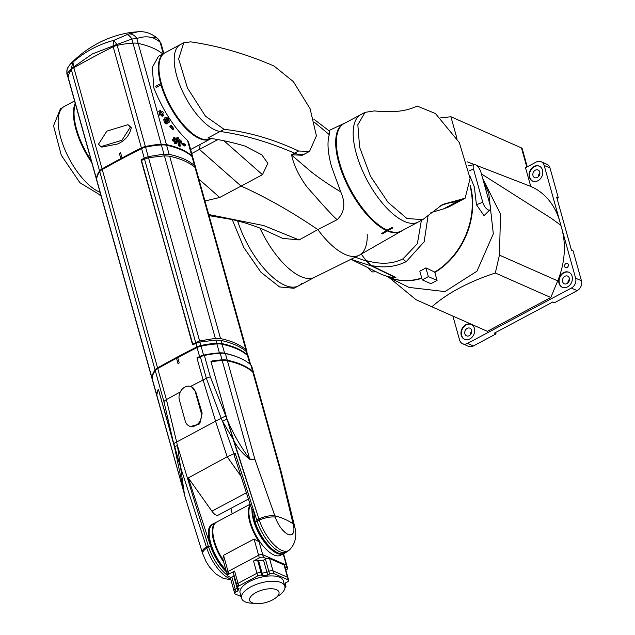 <?xml version="1.0" encoding="UTF-8"?>
<svg xmlns="http://www.w3.org/2000/svg" width="635" height="635" viewBox="0 0 635 635"><rect width="100%" height="100%" fill="white"/><g stroke="black" fill="none" stroke-linecap="round" stroke-linejoin="round"><path stroke-width="0.95" d="M93.218 57.11A557.252 237.569 164.4 0 0 73.843 67.731A7.612 3.246 164.4 0 0 71.35 69.787A49.728 21.201 164.4 0 0 68.239 77.637A15.224 6.493 164.4 0 0 68.334 78.589A15.224 6.493 -15.6 0 1 68.239 77.637A49.728 21.201 -15.6 0 1 71.35 69.787A7.612 3.246 -15.6 0 1 73.843 67.731A557.252 237.569 -15.6 0 1 93.218 57.11A557.252 237.569 -15.6 0 1 113.181 46.76A557.252 237.569 164.4 0 0 93.218 57.11M163.814 53.404L161.131 43.775L160.123 42.267C153.781 36.639 146.018 35.393 136.835 38.521L131.858 39.037L116.903 44.513A7.612 3.318 163 0 0 112.966 45.99L92.337 53.943L73.636 66.977A7.612 3.246 164.4 0 0 71.144 69.032L67.096 73.549L67.127 74.263L96.552 179.745A15.224 6.493 -15.6 0 1 96.449 178.792A49.728 21.201 -15.6 0 1 99.568 170.942A7.612 3.246 -15.6 0 1 102.052 168.886A557.252 237.569 -15.6 0 1 120.825 158.591L119.34 153.289A557.252 237.569 -15.6 0 1 119.951 152.964A557.252 237.569 -15.6 0 1 120.563 152.638L122.039 157.94A557.252 237.569 -15.6 0 1 141.399 147.915A7.612 3.246 -15.6 0 1 145.383 146.518A49.728 21.201 -15.6 0 1 161.211 144.28A15.224 6.493 -15.6 0 1 166.418 144.589A114.189 48.681 -15.6 0 1 191.778 155.789A15.224 6.493 -15.6 0 1 192.794 157.321A15.224 6.493 -15.6 0 1 192.865 157.663M162.766 53.959A114.189 48.681 164.4 0 0 138.208 43.434A15.224 6.493 164.4 0 0 133.001 43.124A49.728 21.201 164.4 0 0 117.173 45.363A7.612 3.246 164.4 0 0 113.181 46.76A7.612 3.246 -15.6 0 1 117.173 45.363A49.728 21.201 -15.6 0 1 133.001 43.124A15.224 6.493 -15.6 0 1 138.208 43.434A114.189 48.681 -15.6 0 1 162.766 53.959M161.211 144.28L131.858 39.037A9.136 4.612 -108.7 0 0 126.873 34.719L113.848 40.362L112.974 46.014A7.612 3.246 164.4 0 1 116.959 44.617L145.383 146.518M96.449 178.792L67.096 73.549A9.136 8.906 -156.8 0 1 67.556 68.072L67.556 68.072C67.231 66.723 66.484 75.255 67.127 74.263M99.568 170.942L71.144 69.032L72.962 62.151L70.294 64.079L67.556 68.072M116.903 44.513L113.848 40.362C98.814 44.244 85.185 51.506 72.962 62.151L73.628 66.961A7.612 3.159 165.8 0 0 71.12 68.913M166.418 144.589L136.835 38.521A9.136 7.453 -113.6 0 0 128.992 33.925L126.873 34.719M163.298 53.673L160.123 42.267A9.136 7.842 -47.4 0 0 158.115 38.925L158.115 38.925A9.136 7.842 -47.4 0 0 153.162 37.076M161.131 43.775L158.115 38.925C151.995 33.528 145.296 31.139 138.017 31.75L128.992 33.925M127.968 124.69L131.302 127.667C129.524 135.438 124.912 140.883 117.451 144.01L101.83 147.106L100.838 146.669L121.936 140.256L130.278 127.214L127.968 124.69L106.863 131.112L98.52 144.145L100.838 146.669M156.408 87.432L155.781 86.241A48.72 20.296 61.9 0 0 155.964 86.9A48.72 20.296 61.9 0 0 156.154 87.566L161.036 84.963A48.72 20.296 -118.1 0 0 210.328 139.025L190.627 149.527M191.778 155.789L187.492 140.398C174.26 128.095 163.052 110.641 153.876 88.019L152.305 67.437L158.504 56.229L164.505 53.03A48.72 20.296 -118.1 0 1 164.806 52.88M187.492 140.398L188.611 142.303L192.794 157.321M75.414 103.965A48.72 20.296 61.9 0 0 76.565 129.215A48.72 20.296 61.9 0 0 91.154 160.401M155.781 86.241L160.671 83.637A48.72 20.296 -118.1 0 1 164.505 53.03M120.825 158.591L122.039 157.94M119.34 153.289L120.642 152.924M180.007 143.407L179.26 140.74A114.189 48.681 -15.6 0 1 180.348 141.224L180.007 143.407M179.522 141.661L180.348 141.224M176.935 140.47L176.625 139.367L177.546 138.875A114.189 48.681 164.4 0 1 177.998 139.065L177.554 137.454A114.189 48.681 164.4 0 1 178.451 137.835L178.903 139.438A114.189 48.681 164.4 0 1 180.943 140.367L181.34 141.788L180.729 145.875L179.816 146.368A114.189 48.681 164.4 0 0 178.88 145.971L177.451 140.851A114.189 48.681 164.4 0 0 177.03 140.684M177.546 138.875L177.911 140.184A114.189 48.681 -15.6 0 1 178.364 140.367L179.792 145.486A114.189 48.681 -15.6 0 1 180.729 145.875M175.617 142.946A114.189 48.681 -15.6 0 1 176.53 143.264L175.617 143.756A114.189 48.681 164.4 0 0 174.696 143.439L174.109 141.319A114.189 48.681 164.4 0 0 172.696 140.859L172.371 139.7L173.284 139.208L173.609 140.367A114.189 48.681 -15.6 0 1 175.022 140.827L175.617 142.946L174.696 143.439M173.284 139.208A114.189 48.681 164.4 0 1 174.696 139.668L174.077 137.454A114.189 48.681 164.4 0 1 174.99 137.771L175.609 139.986A114.189 48.681 164.4 0 1 176.975 140.486L177.3 141.645A114.189 48.681 -15.6 0 0 175.943 141.145L176.53 143.264M173.792 128.556L170.99 125.159L170.704 125.849L173.522 129.238L173.792 128.556M159.822 113.467L160.687 114.729L161.814 113.982L163.084 115.887L163.679 115.499L162.409 113.57L163.536 112.816L162.703 111.538L161.568 112.3L160.29 110.403L159.671 110.807L160.965 112.712L158.909 113.951L160.044 113.205L158.758 111.3L160.29 110.403M165.751 120.531L167.068 121.285L167.553 120.682L166.807 118.451L168.053 119.007L169.442 122.047L168.6 118.443L165.806 117.118L166.084 119.436L164.655 119.229L165.417 122.261L166.957 123.515L167.918 123.42L166.021 121.618L165.822 120.475M185.523 145.494L185.206 144.335A114.189 48.681 164.4 0 0 182.943 143.081L183.269 144.24A114.189 48.681 -15.6 0 1 185.523 145.494L184.61 145.979A114.189 48.681 164.4 0 0 182.348 144.732L182.023 143.573L182.943 143.081M160.671 83.637L161.036 84.963M177.554 137.454L176.633 137.946L176.982 139.176M179.792 145.486L178.88 145.971M178.364 140.367L177.451 140.851M177.911 140.184L177.022 140.652M173.609 140.367L172.696 140.859M174.109 141.319L175.022 140.827M174.077 137.454L173.157 137.938L173.538 139.287M177.3 141.645L176.379 142.129A114.189 48.681 164.4 0 0 176.197 142.065M173.522 129.238L172.609 129.723L169.783 126.341L170.99 125.159M170.704 125.849L169.783 126.341M163.084 115.887L162.171 116.38L160.901 114.467M160.687 114.729L159.774 115.213L158.909 113.951M160.965 112.712L160.044 113.205M159.671 110.807L158.758 111.3M162.703 111.538L161.512 112.212M167.005 123.904L166.037 124.008L164.497 122.753L163.735 119.721M166.957 123.515L166.037 124.008M165.417 122.261L164.497 122.753M164.806 119.102L164.894 117.61M169.442 122.047L168.521 122.539L166.719 119.047M168.458 120.706L167.537 121.19M168.053 119.007L167.14 119.499M167.068 121.285L166.156 121.769M183.269 144.24L182.348 144.732M142.161 160.06L141.621 159.536L144.248 158.123L141.581 148.582A557.252 237.569 164.4 0 0 121.618 158.933A557.252 237.569 164.4 0 0 102.243 169.545L157.559 367.879A557.252 237.569 -15.6 0 1 176.935 357.267A557.252 237.569 -15.6 0 1 196.898 346.908L195.905 343.337L193.556 344.448M141.502 160.369L192.524 344.591A557.252 237.569 -15.6 0 1 193.151 344.265M141.716 159.869A557.252 237.569 164.4 0 0 141.089 160.187M142.478 159.909L141.621 159.536M157.559 367.879A7.612 3.246 164.4 0 0 155.067 369.935A49.728 21.201 164.4 0 0 151.956 377.793A15.224 6.493 164.4 0 0 152.051 378.738A15.224 6.493 164.4 0 0 152.162 379.063M248.372 356.656A15.224 6.493 164.4 0 0 248.301 356.322A15.224 6.493 164.4 0 0 247.285 354.782A114.189 48.681 164.4 0 0 221.917 343.583A15.224 6.493 164.4 0 0 216.718 343.273A49.728 21.201 164.4 0 0 200.882 345.511A7.612 3.246 164.4 0 0 196.898 346.908M248.301 356.322L246.404 351.623C240.53 346.607 232.069 342.868 221.036 340.423L215.821 340.058L199.914 342.035L195.905 343.337M144.248 158.123L148.209 156.639L163.957 154.13L169.148 154.376C180.142 156.67 188.595 160.409 194.508 165.576L195.643 168.092M152.051 378.738L96.734 180.403A15.224 6.493 -15.6 0 1 96.639 179.459A49.728 21.201 -15.6 0 1 99.751 171.601A7.612 3.246 -15.6 0 1 102.243 169.545M141.581 148.582A7.612 3.246 -15.6 0 1 145.566 147.185A49.728 21.201 -15.6 0 1 161.401 144.947A15.224 6.493 -15.6 0 1 166.6 145.248A114.189 48.681 -15.6 0 1 191.968 156.448A15.224 6.493 -15.6 0 1 192.984 157.988L195.532 167.148M192.826 344.432L141.184 160.52L148.503 157.71L164.433 155.829L169.664 156.21C180.697 158.679 189.151 162.409 195.024 167.41L196.024 168.91L246.92 351.369L245.888 349.79C239.966 344.599 231.513 340.86 220.528 338.59L215.344 338.36L199.612 340.963L192.5 344.218L141.256 160.48M247.031 352.314L246.92 351.369M301.474 283.504A60.904 25.368 -118.1 0 1 298.458 285.877A60.904 25.368 -118.1 0 1 237.617 220.861A60.904 25.368 -118.1 0 0 298.458 285.877L293.949 288.274L279.567 286.941L260.961 272.272L243.816 247.547L232.212 219.527M351.226 259.421L379.143 273.248A67.858 54.483 -66.2 0 0 395.764 277.733L371.523 266.009L351.266 259.397M371.523 266.009L366.498 261.175L355.394 257.246M428.18 215.082L424.164 241.768L406.241 261.628C395.597 266.89 383.905 268.184 371.165 265.501L366.03 260.541L361.259 254.127L366.498 261.175M422.68 219.678L406.9 218.48L388.08 202.39L370.522 176.308L359.632 147.344L357.838 124.738L365.061 112.355L374.452 110.911C392.668 112.903 406.876 111.268 417.068 106.005L435.435 113.538L459.295 142.526L470.106 178.403L465.106 198.247L442.611 204.438L422.68 219.678L418.171 222.075A60.904 25.368 61.9 0 1 383.723 204.7A60.904 25.368 61.9 0 1 355.29 149.662A60.904 25.368 61.9 0 1 360.886 114.586A60.904 25.368 61.9 0 0 355.29 149.662A60.904 25.368 61.9 0 0 383.723 204.7A60.904 25.368 61.9 0 0 418.171 222.075L401.376 231.029A60.904 25.368 61.9 0 1 387.945 230.529L387.612 229.894M365.061 112.355L344.091 123.539A60.904 25.368 61.9 0 0 338.495 158.607A60.904 25.368 61.9 0 0 387.112 230.156L392.001 227.552A60.904 25.368 61.9 0 0 392.835 227.925L387.945 230.529M385.667 275.844L385.85 275.939A68.151 54.729 -66.2 0 0 421.727 278.027M425.91 267.867L428.347 276.598L422.235 279.852L419.798 271.121A67.739 54.388 -66.2 0 0 425.91 267.867L434.729 272.082A68.151 54.729 -66.2 0 0 472.226 206.367A68.151 54.729 -66.2 0 0 470.083 186.238M462.336 198.882L457.184 201.62A304.514 126.841 61.9 0 0 439.428 206.272A304.514 126.841 -118.1 0 1 457.184 201.62L443.428 208.955L448.778 206.947L465.106 198.247M443.428 208.955L430.895 212.622M395.684 277.431A67.866 54.491 113.8 0 0 395.875 277.447L371.165 265.501M457.184 201.62A51.999 21.661 61.9 0 0 460.764 200.565A51.999 21.661 61.9 0 1 457.184 201.62M434.729 272.082L437.063 280.448L430.951 283.702L422.235 279.852M428.347 276.598L437.063 280.448M227.274 573.564A3.048 1.302 -15.6 0 1 226.782 573.08A3.048 1.302 -15.6 0 1 228.052 571.524L258.596 555.252A3.048 1.302 -15.6 0 1 262.699 554.68L286.353 565.134A3.048 1.302 -15.6 0 1 286.845 565.618L283.543 553.768M285.837 570.071L286.314 569.817A3.048 1.302 -15.6 0 0 287.584 568.269L286.845 565.618A3.048 1.302 -15.6 0 0 286.353 565.134L287.099 567.785A3.048 1.302 -15.6 0 1 287.584 568.269M234.029 575.151A24.741 10.549 164.4 0 0 233.744 575.993L237.165 588.264L235.26 589.28L237.165 588.264A24.741 10.549 164.4 0 1 237.45 587.423A24.741 10.549 164.4 0 0 237.165 588.264L237.911 590.915A24.741 10.549 -15.6 0 1 239.014 588.502L237.974 588.05A3.048 1.302 -15.6 0 1 237.49 587.565A3.048 1.302 -15.6 0 1 238.76 586.01L257.691 575.921A3.048 1.302 -15.6 0 1 261.795 575.35L262.834 575.81A24.741 10.549 -15.6 0 1 267.676 575.048L269.589 574.032A3.048 1.302 -15.6 0 1 273.693 573.461L288.219 579.882A3.048 1.302 -15.6 0 1 288.711 580.358L284.551 565.436A3.048 1.302 164.4 0 0 284.059 564.952L269.534 558.538A3.048 1.302 164.4 0 0 266.462 558.673L263.438 557.332L262.699 554.68L286.353 565.134L283.218 553.887M287.099 567.785L284.932 566.833M233.744 575.993L231.838 577.009A3.048 1.302 164.4 0 0 231.037 577.548L228.013 576.215A3.048 1.302 -15.6 0 1 227.52 575.731L222.806 558.816L223.536 555.315L254.071 539.036L259.334 557.903A3.048 1.302 -15.6 0 1 263.438 557.332M284.059 564.952L287.48 577.223A3.048 1.302 164.4 0 1 287.972 577.707A3.048 1.302 164.4 0 0 287.48 577.223L272.955 570.809A3.048 1.302 164.4 0 0 268.851 571.381L266.938 572.397A24.741 10.549 164.4 0 0 262.096 573.159L261.056 572.699A3.048 1.302 164.4 0 0 256.953 573.27L238.022 583.359L234.601 571.087L228.798 574.175L223.536 555.315M259.334 557.903L253.532 560.999L256.953 573.27L238.022 583.359A3.048 1.302 164.4 0 0 236.752 584.906A3.048 1.302 164.4 0 0 237.236 585.391M227.52 575.731A3.048 1.302 -15.6 0 1 228.798 574.175M241.094 596.567L235.212 593.971A3.048 1.302 -15.6 0 1 234.728 593.487A3.048 1.302 -15.6 0 1 235.998 591.931L235.26 589.28A3.048 1.302 164.4 0 0 233.982 590.828A3.048 1.302 164.4 0 0 234.474 591.312M266.462 558.673A3.048 1.302 164.4 0 0 265.43 559.11L263.517 560.126A24.741 10.549 164.4 0 0 258.675 560.888L257.635 560.427A3.048 1.302 164.4 0 0 253.532 560.999M234.601 571.087A3.048 1.302 164.4 0 0 233.323 572.635L236.752 584.906A3.048 1.302 164.4 0 1 238.022 583.359L238.76 586.01M231.037 577.548A3.048 1.302 164.4 0 0 230.561 578.556L233.982 590.828A3.048 1.302 164.4 0 1 235.26 589.28L231.838 577.009M258.675 560.888L262.096 573.159L261.056 572.699A3.048 1.302 164.4 0 0 256.953 573.27L257.691 575.921M288.219 579.882L287.48 577.223L272.955 570.809A3.048 1.302 164.4 0 0 268.851 571.381L266.938 572.397L263.517 560.126M252.095 602.718A15.224 6.493 -15.6 0 1 249.642 600.297A15.224 6.493 -15.6 0 1 259.136 591.106A15.224 6.493 -15.6 0 1 276.527 589.701A15.224 6.493 -15.6 0 1 278.971 592.122A15.224 6.493 -15.6 0 1 269.478 601.313A15.224 6.493 -15.6 0 1 252.095 602.718M253.69 603.25A22.455 9.573 -15.6 0 1 245.181 601.829A22.455 9.573 -15.6 0 1 241.562 598.265A22.455 9.573 -15.6 0 1 255.572 584.7A22.455 9.573 -15.6 0 1 281.218 582.628A22.455 9.573 -15.6 0 1 284.829 586.2A22.455 9.573 -15.6 0 1 277.035 596.733M241.562 598.265L240.086 592.955A22.455 9.573 -15.6 0 1 254.095 579.398A22.455 9.573 -15.6 0 1 279.733 577.318A22.455 9.573 -15.6 0 1 283.353 580.89L284.829 586.2M267.676 575.048L266.938 572.397A24.741 10.549 164.4 0 0 262.096 573.159L262.834 575.81M237.911 590.915L235.998 591.931M288.711 580.358A3.048 1.302 -15.6 0 1 287.441 581.914L285.528 582.93A24.741 10.549 -15.6 0 1 284.536 585.153M285.028 584.264L285.456 585.803L284.615 585.43M285.456 585.803A3.048 1.302 -15.6 0 1 285.948 586.288A3.048 1.302 -15.6 0 1 284.972 587.669M62.682 107.561L60.436 108.768L53.554 125.77L61.27 155.202L79.899 182.713L100.933 195.461M91.726 162.457A48.72 20.296 -118.1 0 1 75.954 129.54A48.72 20.296 -118.1 0 1 75.216 103.267M74.573 100.957L64.333 106.418A48.72 20.296 61.9 0 0 60.682 137.684A48.72 20.296 61.9 0 0 100.036 192.262M191.73 153.511L199.438 149.408L200.215 144.423L199.438 149.408L241.094 186.087A761.278 317.103 -118.1 0 1 317.849 229.584A62.428 26.003 61.9 0 0 359.339 255.159A62.428 26.003 61.9 0 0 367.213 234.18M402.193 230.592A61.023 25.424 -118.1 0 1 401.36 231.156L359.339 255.159A62.428 26.003 -118.1 0 1 317.849 229.584L299.109 239.943L282.631 238.355L262.668 229.203C254.079 225.6 241.951 221.988 243.189 222.417L232.672 219.639L209.066 215.646M259.977 228.132A60.904 25.368 61.9 0 0 314.063 277.535L359.339 255.159M299.109 239.943L263.684 225.56L208.748 214.527M204.978 200.985L219.718 197.477L241.094 186.087L199.438 149.408L217.869 139.581M298.585 151.011C273.415 139.208 248.595 131.993 224.123 129.35L205.399 116.094L187.444 87.987L178.625 58.928L183.777 42.759L190.683 41.862C218.638 45.934 246.444 54.015 274.106 66.08L293.37 81.613L310.078 108.664L316.42 135.834L309.539 151.392L298.585 151.011L294.553 153.162A761.278 317.103 61.9 0 0 220.107 131.493A761.278 317.103 -118.1 0 1 294.553 153.162A48.482 20.193 61.9 0 0 305.372 153.614A48.482 20.193 -118.1 0 1 294.553 153.162L291.592 155.075C293.807 165.187 298.823 175.665 306.626 186.515C324.485 206.994 334.685 218.035 337.209 219.639L317.849 229.584A761.278 317.103 61.9 0 0 241.094 186.087L262.469 174.689L267.835 163.306L261.787 154.813L244.975 146.058A761.278 317.103 61.9 0 0 207.891 138.001L224.123 129.35M183.698 42.799L180.38 44.569A48.72 20.296 61.9 0 0 182.253 90.773A48.72 20.296 61.9 0 0 220.107 131.493A48.72 20.296 61.9 0 1 176.728 75.835A48.72 20.296 61.9 0 1 180.38 44.569L165.116 52.705A48.72 20.296 61.9 0 0 161.465 83.971A48.72 20.296 61.9 0 0 210.939 138.7L211.328 138.493M401.36 231.156A61.023 25.424 -118.1 0 1 387.366 230.957L382.556 233.831L381.722 233.466L386.532 230.592A61.023 25.424 -118.1 0 1 338.844 162.909A61.023 25.424 -118.1 0 1 343.972 123.476A61.023 25.424 -118.1 0 1 344.908 123.095M313.833 119.174L329.43 131.056L329.303 134.644C327.025 142.049 327.763 152.702 331.526 166.584L340.733 191.897C345.781 203.2 344.607 212.447 337.209 219.639M314.722 122.523L329.303 134.644M340.733 191.897C328.978 184.769 319.127 178.078 311.182 171.807L291.592 155.075M386.532 230.592L386.564 229.997L387.366 230.957M382.556 233.831L382.31 233.116M184.468 494.951L184.348 493.927A7.612 6.945 -174.9 0 0 184.42 494.173L180.546 467.185L206.375 546.878A15.224 5.302 -17.4 0 1 208.232 545.775L208.59 546.91A15.224 5.39 161.9 0 0 206.756 548.045A15.224 5.39 161.9 0 0 202.708 553.76L202.287 552.45A15.224 5.302 -17.4 0 1 206.375 546.878L206.756 548.045A29.297 12.208 -118.1 0 0 230.664 578.922A29.297 12.208 -118.1 0 1 206.756 548.045L180.546 467.185L158.528 389.842A49.728 21.201 -15.6 0 0 156.853 395.367L184.348 493.927L174.554 447.286L158.432 389.517A49.728 21.201 -15.6 0 0 158.186 390.001L158.401 390.096M184.42 494.173L156.956 396.319A15.224 6.493 -15.6 0 1 156.853 395.367M211.526 361.775L210.963 361.521L227.076 419.298L258.897 518.89A15.224 5.469 -18.8 0 1 274.844 515.795L254.889 459.272L249.793 459.335A7.612 3.238 -95.7 0 0 249.722 459.089C240.427 446.365 232.878 433.102 227.076 419.298L211.058 361.855A49.728 21.201 -15.6 0 1 222.226 360.529A15.224 6.493 -15.6 0 1 227.433 360.831A114.189 48.681 -15.6 0 1 250.817 370.443A114.189 48.681 -15.6 0 1 252.793 372.039A15.224 6.493 -15.6 0 1 253.809 373.57L281.321 472.218M252.793 372.039L280.249 470.471L293.092 523.859A15.224 7.628 -13.7 0 1 294.584 526.161L281.361 472.345L280.249 470.471L281.361 472.345M249.793 459.335C242.768 454.009 237.196 447.302 233.077 439.19L259.278 520.049A29.297 12.208 61.9 0 0 289.385 549.966C298.736 540.861 295.1 528.518 294.886 527.431A15.224 7.541 167.1 0 0 293.386 525.097A16.669 6.945 -118.1 0 1 288.028 534.345A16.669 6.945 -118.1 0 1 275.28 517.096L274.844 515.795A114.189 48.681 -15.6 0 1 293.092 523.859L293.386 525.097M222.226 360.529L249.722 459.089L254.889 459.272L227.433 360.831M253.698 373.245A15.224 6.493 164.4 0 0 253.627 372.912L251.777 366.276A15.224 6.493 164.4 0 0 250.762 364.736A114.189 48.681 164.4 0 0 248.785 363.149A114.189 48.681 164.4 0 0 225.401 353.536A15.224 6.493 164.4 0 0 220.194 353.235A49.728 21.201 164.4 0 0 204.367 355.473A7.612 3.246 164.4 0 0 200.374 356.87A557.252 237.569 164.4 0 0 197.112 358.521L203.089 379.96L206.359 378.301L221.186 418.298L215.559 421.164L227.155 456.716L235.188 453.279L257.072 521.065A29.647 12.351 61.9 0 0 286.75 551.926L289.385 549.966A29.297 12.208 61.9 0 1 259.278 520.049L258.897 518.89A15.224 5.469 -18.8 0 0 256.699 519.938M253.627 372.912A15.224 6.493 164.4 0 0 252.611 371.372A114.189 48.681 164.4 0 0 250.634 369.776A114.189 48.681 164.4 0 0 227.251 360.172A15.224 6.493 164.4 0 0 222.044 359.862L220.194 353.235M204.367 355.473L210.344 376.912L227.076 419.298L233.077 439.19L222.583 421.386L233.894 453.723M227.068 419.283A7.612 2.992 155.7 0 0 222.583 421.386L221.186 418.298A7.612 3 155.6 0 1 225.584 416.211M210.963 361.521A49.728 21.201 -15.6 0 1 211.939 361.355L212.511 361.609M222.044 359.862A49.728 21.201 -15.6 0 0 211.844 361.021L211.939 361.355M284.266 553.395A29.774 12.398 -118.1 0 1 283.988 553.553A29.774 12.398 -118.1 0 1 266.629 544.449A29.774 12.398 -118.1 0 1 252.92 516.66A29.774 12.398 -118.1 0 1 252.222 510.731M211.844 361.021L212.995 361.529M253.151 509.024A2.286 0.81 161.9 0 0 252.055 510.175L252.587 512.016A2.286 0.706 -11.8 0 1 252.5 511.866A2.286 0.706 -11.8 0 1 253.643 510.977L255.111 522.065A29.774 12.398 61.9 0 0 284.885 553.061L284.551 553.252A29.774 12.398 -118.1 0 1 255.016 522.113L252.92 516.66A0.762 0.405 -11.4 0 0 253.206 516.406L254.96 521.891A2.286 0.659 170.7 0 1 255.064 521.859M252.055 510.175L234.355 455.811L235.188 453.279M212.32 524.288A29.774 12.398 61.9 0 0 212.011 524.439A29.774 12.398 61.9 0 0 210.479 545.846L188.325 477.909L227.179 456.756L241.006 476.25L227.155 456.716M252.801 513.691L253.206 516.406A2.286 0.564 176.1 0 1 254.27 516.025M215.559 421.164L203.089 379.96M213.471 523.756A29.774 12.398 61.9 0 0 212.622 524.113A29.774 12.398 61.9 0 0 210.534 543.735A29.774 12.398 61.9 0 0 226.108 570.659M226.457 571.913A29.774 12.398 -118.1 0 1 210.479 545.846A557.252 197.398 -18.1 0 0 208.59 546.91A29.647 12.351 -118.1 0 0 227.393 575.278M248.42 499.023L218.138 515.152A9.136 3.802 -118.1 0 1 215.837 514.945A9.136 3.802 -118.1 0 1 211.892 511.167L188.325 477.909M187.69 425.053A9.898 7.945 113.8 0 1 185.269 421.172L179.356 399.947A9.898 7.945 113.8 0 1 182.07 389.326A9.898 7.945 113.8 0 1 191.294 386.667A9.898 7.945 113.8 0 1 195.231 391.485L201.152 412.71A9.898 7.945 113.8 0 1 198.438 423.331A9.898 7.945 113.8 0 1 189.214 425.998A9.898 7.945 113.8 0 1 187.69 425.053M208.232 545.775L177.403 445.468L180.546 467.185L174.554 447.286L163.917 401.653L155.25 370.594A49.728 21.201 164.4 0 0 152.138 378.452A15.224 6.493 164.4 0 0 152.233 379.405L156.766 395.653A15.224 6.493 164.4 0 0 156.885 395.978M215.575 421.172L176.657 442.031L177.403 445.468A7.612 2.302 167.6 0 0 174.546 447.278M152.138 378.452L156.67 394.708A49.728 21.201 -15.6 0 1 158.099 389.668L158.186 390.001M230.934 508.333L232.188 513.778M177.808 357.886L176.506 358.251A557.252 237.569 164.4 0 0 157.742 368.538A7.612 3.246 164.4 0 0 155.25 370.594M250.611 364.609L248.483 356.981A15.224 6.493 164.4 0 0 247.467 355.449A114.189 48.681 164.4 0 0 222.107 344.241A15.224 6.493 164.4 0 0 216.9 343.94A49.728 21.201 164.4 0 0 201.073 346.178A7.612 3.246 164.4 0 0 197.08 347.575A557.252 237.569 164.4 0 0 177.729 357.6L179.213 362.91A557.252 237.569 164.4 0 0 177.99 363.561L176.506 358.251M156.67 394.708A15.224 6.493 164.4 0 0 156.766 395.653M173.823 443.794A7.612 2.294 167.8 0 1 176.657 442.031L166.402 399.598L157.742 368.538M191.508 386.763L195.731 391.708L202.152 413.155L199.747 423.902L190.444 426.537L189.214 425.998M180.3 391.93L166.402 399.598A7.612 3.246 -15.6 0 0 163.917 401.653M203.105 379.968L190.54 386.469M197.12 358.513L196.937 357.862A557.252 237.569 -15.6 0 1 199.581 356.529A7.612 3.246 -15.6 0 1 203.565 355.132A49.728 21.201 -15.6 0 1 219.4 352.893A15.224 6.493 -15.6 0 1 224.599 353.195A114.189 48.681 -15.6 0 1 238.839 357.616M196.937 357.862L197.723 358.211M254.071 539.036L259.112 541.83A29.686 12.367 -118.1 0 1 253.809 532.662A29.686 12.367 -118.1 0 1 250.277 504.722M250.111 504.222L216.63 522.073A29.686 12.367 61.9 0 0 218.384 551.545A29.686 12.367 61.9 0 0 223.083 559.808M226.782 573.08A3.048 1.302 -15.6 0 1 228.052 571.524L258.596 555.252A3.048 1.302 -15.6 0 1 262.699 554.68L259.112 541.83M223.655 561.856A29.686 12.367 -118.1 0 1 217.773 551.871A29.686 12.367 -118.1 0 1 216.019 522.399A29.686 12.367 -118.1 0 1 216.329 522.248M216.019 522.399L212.963 524.026A29.686 12.367 61.9 0 0 214.725 553.498A29.686 12.367 61.9 0 0 225.901 569.92M283.139 553.91L280.591 555.268A29.686 12.367 -118.1 0 1 254.421 532.336A29.686 12.367 -118.1 0 1 250.404 505.111M282.654 554.045A29.686 12.367 -118.1 0 1 257.477 530.709A29.686 12.367 -118.1 0 1 251.96 509.897M565.936 263.549A2.286 1.834 -66.2 0 0 564.586 265.66A2.286 1.834 -66.2 0 0 565.571 267.621A2.286 1.834 -66.2 0 0 567.047 267.526A2.286 1.834 -66.2 0 0 568.396 265.406A2.286 1.834 -66.2 0 0 567.412 263.446A2.286 1.834 -66.2 0 0 565.936 263.549M470.154 185.118A68.175 54.745 113.8 0 1 470.249 185.452A68.175 54.745 113.8 0 1 434.832 272.471M421.815 278.336A68.175 54.745 113.8 0 1 386.263 276.146A68.175 54.745 113.8 0 1 386.056 276.042M386.263 276.146L409.019 287.409L444.952 291.592L476.948 271.201L493.308 233.807L488.72 192.937L483.989 183.158M490.006 209.756A6.85 2.857 -118.1 0 1 486.251 208.455A6.85 2.857 -118.1 0 1 482.767 202.271L473.512 169.108A6.85 2.857 -118.1 0 1 474.361 164.592A6.85 2.857 -118.1 0 1 480.989 172.41L490.236 205.573A6.85 2.857 -118.1 0 1 490.006 209.756L484.045 215.646L476.433 204.7L474.393 187.127L469.916 176.03M481.401 173.903L551.22 218.281L560.753 225.163A72.319 58.071 113.8 0 1 561.761 228.441L559.911 221.805A72.319 58.071 -66.2 0 0 530.749 186.412L476.647 165.449M474.408 164.584L467.193 161.798M537.932 180.753A8.184 6.572 113.8 0 1 532.638 181.11A8.184 6.572 113.8 0 1 529.122 174.077A8.184 6.572 113.8 0 1 533.956 166.489A8.184 6.572 113.8 0 1 539.25 166.14A8.184 6.572 113.8 0 1 542.766 173.164A8.184 6.572 113.8 0 1 537.932 180.753M539.456 166.235A8.184 6.572 -66.2 0 0 534.376 166.672A8.184 6.572 -66.2 0 0 529.55 174.125A8.184 6.572 -66.2 0 0 532.852 181.197M567.539 286.885A8.184 6.572 113.8 0 1 562.245 287.242A8.184 6.572 113.8 0 1 558.721 280.21A8.184 6.572 113.8 0 1 563.562 272.621A8.184 6.572 113.8 0 1 568.857 272.264A8.184 6.572 113.8 0 1 572.373 279.297A8.184 6.572 113.8 0 1 567.539 286.885M569.063 272.359A8.184 6.572 -66.2 0 0 563.975 272.804A8.184 6.572 -66.2 0 0 559.149 280.257A8.184 6.572 -66.2 0 0 562.451 287.33M469.813 338.963A8.184 6.572 113.8 0 1 464.518 339.32A8.184 6.572 113.8 0 1 461.002 332.288A8.184 6.572 113.8 0 1 465.836 324.699A8.184 6.572 113.8 0 1 471.13 324.35A8.184 6.572 113.8 0 1 474.647 331.375A8.184 6.572 113.8 0 1 469.813 338.963M471.337 324.445A8.184 6.572 -66.2 0 0 466.249 324.89A8.184 6.572 -66.2 0 0 461.431 332.335A8.184 6.572 -66.2 0 0 464.725 339.408M535.345 170.156A4.191 3.365 -66.2 0 0 532.868 174.038A4.191 3.365 -66.2 0 0 534.67 177.633A4.191 3.365 -66.2 0 0 537.377 177.451A4.191 3.365 -66.2 0 0 539.853 173.569A4.191 3.365 -66.2 0 0 538.051 169.974A4.191 3.365 -66.2 0 0 535.345 170.156M538.25 176.84A4.191 3.365 113.8 0 1 539.869 173.157M566.984 283.583A4.191 3.365 113.8 0 1 564.269 283.766A4.191 3.365 113.8 0 1 562.475 280.17A4.191 3.365 113.8 0 1 564.944 276.288A4.191 3.365 113.8 0 1 567.65 276.106A4.191 3.365 113.8 0 1 569.452 279.702A4.191 3.365 113.8 0 1 566.984 283.583M567.849 282.964A4.191 3.365 113.8 0 1 569.476 279.289M467.225 328.366A4.191 3.365 -66.2 0 0 464.749 332.248A4.191 3.365 -66.2 0 0 466.55 335.844A4.191 3.365 -66.2 0 0 469.257 335.669A4.191 3.365 -66.2 0 0 471.734 331.78A4.191 3.365 -66.2 0 0 469.932 328.184A4.191 3.365 -66.2 0 0 467.225 328.366M470.122 335.05A4.191 3.365 113.8 0 1 471.749 331.367M452.914 316.103L459.589 340.035A7.612 6.112 -66.2 0 0 462.621 343.741A7.612 6.112 -66.2 0 0 467.543 343.408L571.373 288.076L577.191 290.639L554.514 302.728L552.855 301.99L494.371 333.161L496.03 333.891L495.641 332.486M496.03 333.891L473.353 345.98L467.543 343.408M462.621 343.741L468.432 346.305A7.612 6.112 -66.2 0 0 473.353 345.98M557.054 198.517L558.316 197.842L556.657 197.104L571.46 250.174L573.119 250.904L581.446 280.757L575.635 278.186L561.761 228.441A72.319 58.071 -66.2 0 1 557.697 280.86L550.807 297.513L487.37 331.319L431.887 306.808C447.358 293.14 468.495 281.869 495.316 273.002L499.435 255.127L557.697 280.86M577.191 290.639A7.612 6.112 -66.2 0 0 581.446 280.757M571.373 288.076A7.612 6.112 -66.2 0 0 575.635 278.186M560.753 225.163A72.319 58.071 -66.2 0 0 559.911 221.805L544.179 165.425L549.997 167.989A7.612 6.112 -66.2 0 0 546.965 164.282L541.147 161.711A7.612 6.112 -66.2 0 0 536.226 162.044L525.534 167.743L530.749 186.412M549.997 167.989L558.316 197.842M550.807 297.513L495.316 273.002M389.057 277.527L415.925 299.641L431.887 306.808M544.179 165.425A7.612 6.112 -66.2 0 0 541.147 161.711M527.264 166.822L522.2 148.638A4.564 1.945 164.4 0 0 521.462 147.915L526.804 167.068M456.962 138.47L450.898 116.745L440.404 117.919M450.898 116.745L521.462 147.915M368.403 267.922A6.85 2.857 61.9 0 0 373.34 271.939L375.579 271.478M482.624 178.26L500.523 214.17L499.435 255.127M102.052 168.886L73.636 66.977M141.399 147.915L112.974 46.014M148.209 156.639L145.566 147.185M200.882 345.511L199.914 342.035M96.639 179.459L151.956 377.793M155.067 369.935L99.751 171.601M216.718 343.273L215.821 340.058M221.917 343.583L221.036 340.423M247.285 354.782L246.404 351.623M191.968 156.448L194.508 165.576M166.6 145.248L169.148 154.376M161.401 144.947L163.957 154.13M195.024 167.41L245.888 349.79M169.664 156.21L220.528 338.59M164.433 155.829L215.344 338.36M148.503 157.71L199.612 340.963M144.486 158.98L195.659 342.479M421.386 220.361L417.385 243.673L403.098 258.755C392.882 264.033 380.524 264.628 366.03 260.541M403.098 258.755A7.612 3.175 61.9 0 0 406.241 261.628M261.795 575.35L257.635 560.427M265.43 559.11L269.589 574.032M273.693 573.461L269.534 558.538M99.878 195.262L100.751 194.794M219.718 197.477L198.882 179.126M223.933 140.764L262.469 174.689M291.505 154.789L302.316 155.242M387.334 230.854L382.453 233.458M275.28 517.096A15.224 5.39 161.9 0 0 259.278 520.049A15.224 5.39 161.9 0 0 257.072 521.065A557.252 197.398 161.9 0 0 255.111 522.065A2.286 0.81 161.9 0 0 255.016 522.113M250.762 364.736L252.611 371.372M210.344 376.912A7.612 3.246 164.4 0 0 206.359 378.301L200.374 356.87M227.251 360.172L225.401 353.536M284.726 553.156A29.774 12.398 -118.1 0 1 284.551 553.252L283.988 553.553M246.388 492.784L211.892 511.167M199.581 356.529L197.08 347.575M203.565 355.132L201.073 346.178M219.4 352.893L216.9 343.94M224.599 353.195L222.107 344.241M249.849 363.966L247.467 355.449M202.152 413.155L201.152 412.71M195.731 391.708L195.231 391.485M473.512 169.108L469.217 170.751M476.433 204.7L482.767 202.271M70.294 64.079C82.709 51.308 102.87 36.56 131.437 32.353L138.017 31.75M314.365 277.4L298.458 285.877M234.728 593.487L233.982 590.828M237.49 587.565L236.752 584.906M285.948 586.288L285.25 583.771M302.323 155.242L309.539 151.392M343.972 123.476L328.835 130.627M202.287 552.45L184.499 495.054M230.87 579.676L223.306 578.414L215.678 573.826L209.375 566.88L206.01 561.459L202.708 553.76M294.886 527.431L294.584 526.161M286.75 551.926L284.885 553.061M212.622 524.113L212.011 524.439M191.73 386.858L191.294 386.667M474.361 164.592L468.233 165.838"/></g></svg>
